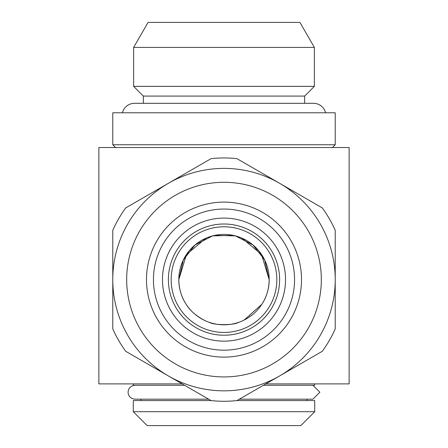 <?xml version="1.0" encoding="UTF-8"?>
<svg xmlns="http://www.w3.org/2000/svg" width="448" height="448" viewBox="0 0 448 448"><rect width="100%" height="100%" fill="white"/><g stroke="black" fill="none" stroke-linecap="round" stroke-linejoin="round"><path stroke-width="0.67" d="M325.562 112.773A12.376 12.376 0 0 0 313.538 103.32L134.462 103.32A12.376 12.376 0 0 0 122.438 112.773M319.872 392.23L312.917 385.28L319.872 392.23L312.917 399.185L239.355 399.185M209.39 322.37C214.189 325.36 233.766 325.377 238.61 322.37C233.789 325.366 214.25 325.371 209.39 322.37M133.28 383.891L133.28 385.28L184.565 385.28M263.435 385.28L314.72 385.28L314.72 383.891M307.07 400.574L307.07 399.185M140.93 400.574L140.93 399.185M314.72 411.695L300.815 425.6L147.185 425.6L133.28 411.695L314.72 411.695L314.72 400.574L236.947 400.574A121.654 121.654 0 0 1 211.064 400.579L125.709 351.299A121.654 121.654 0 0 1 112.773 328.894L112.773 279.614A111.227 111.227 0 0 1 224 168.386A111.227 111.227 0 0 1 335.227 279.614L335.227 328.894A121.654 121.654 0 0 1 322.291 351.299L236.936 400.579M133.28 411.695L133.28 400.574L211.053 400.574M294.56 279.614A70.56 70.56 0 0 1 224 350.174A70.56 70.56 0 0 1 153.44 279.614A70.56 70.56 0 0 1 224 209.054A70.56 70.56 0 0 1 294.56 279.614M301.51 279.614A77.51 77.51 0 0 1 224 357.123A77.51 77.51 0 0 1 146.49 279.614A77.51 77.51 0 0 1 224 202.104A77.51 77.51 0 0 1 301.51 279.614M126.678 279.614A97.322 97.322 0 0 1 224 182.291A97.322 97.322 0 0 1 321.322 279.614A97.322 97.322 0 0 1 224 376.936A97.322 97.322 0 0 1 126.678 279.614M279.614 279.614A55.614 55.614 0 0 1 224 335.227A55.614 55.614 0 0 1 168.386 279.614A55.614 55.614 0 0 1 224 224A55.614 55.614 0 0 1 279.614 279.614A55.614 55.614 0 0 1 224 335.227A55.614 55.614 0 0 1 168.386 279.614M182.157 383.891L98.868 383.891L98.868 147.532L349.132 147.532L349.132 383.891L265.843 383.891M162.478 279.614A61.522 61.522 0 0 0 224 341.141A61.522 61.522 0 0 0 285.522 279.614A61.522 61.522 0 0 0 224 218.092A61.522 61.522 0 0 0 162.478 279.614M233.341 235.402L212.626 235.883L195.02 244.944L183.322 259.935L178.814 279.614L186.474 254.442L206.024 238.157M214.659 235.402L235.374 235.883L252.98 244.944L264.678 259.935L269.186 279.614L261.526 254.442L241.976 238.157M178.814 279.614A45.186 45.186 0 0 1 224 234.427A45.186 45.186 0 0 1 269.186 279.614C268.996 289.044 266.526 297.304 261.778 304.405C266.515 297.338 268.985 289.078 269.186 279.614A45.186 45.186 0 0 1 224 324.8A45.186 45.186 0 0 1 178.814 279.614C179.004 289.044 181.474 297.304 186.222 304.405C190.086 310.722 196.286 316.098 204.809 320.522C196.269 316.081 190.07 310.705 186.222 304.405C181.485 297.338 179.015 289.078 178.814 279.614M148.075 22.4L299.925 22.4L314.373 47.426L133.627 47.426L148.075 22.4M143.36 103.32L143.36 96.09L133.627 86.358L314.373 86.358L314.373 47.426M133.627 86.358L133.627 47.426M143.36 96.09L304.64 96.09L314.373 86.358M304.64 103.32L304.64 96.09M332.45 147.532L335.227 144.749L335.227 112.773L112.773 112.773L112.773 144.749L335.227 144.749M115.55 147.532L112.773 144.749M261.778 304.405L244.003 320.13M248.147 317.806L252.431 314.737M211.064 158.648A121.654 121.654 0 0 1 236.936 158.648L322.291 207.928A121.654 121.654 0 0 1 335.227 230.334L335.227 279.614A111.227 111.227 0 0 1 224 390.841A111.227 111.227 0 0 1 112.773 279.614L112.773 230.334A121.654 121.654 0 0 1 125.709 207.928L211.064 158.648M276.83 279.614A52.83 52.83 0 0 1 224 332.45A52.83 52.83 0 0 1 171.17 279.614A52.83 52.83 0 0 1 224 226.783A52.83 52.83 0 0 1 276.83 279.614M208.645 399.185L135.016 399.185C130.721 398.692 128.402 396.374 128.066 392.23C128.402 388.086 130.721 385.767 135.016 385.28"/></g></svg>
